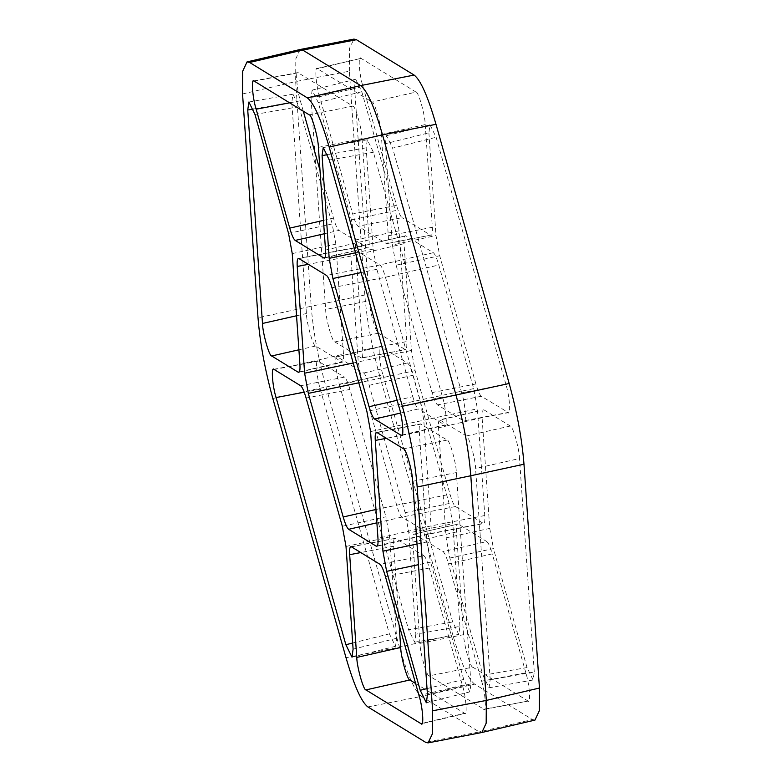 <?xml version="1.0" encoding="UTF-8"?>
<svg xmlns="http://www.w3.org/2000/svg" width="782" height="782" viewBox="0 0 782 782"><rect width="100%" height="100%" fill="white"/><g stroke="black" fill="none" stroke-linecap="round" stroke-linejoin="round"><path stroke-width="0.59" stroke-dasharray="3.91 2.93" d="M254.971 114.465L299.047 106.675L292.967 94.211L291.813 102.237L306.417 313.533C306.515 322.868 313.25 346.739 315.596 346.025L342.35 362.183L298.783 372.34M299.301 371.929L341.705 362.037C343.23 362.731 343.816 360.101 343.474 354.158L299.907 364.324M292.253 253.593L335.869 244.15L343.474 354.158M335.869 244.15L332.164 223.965L288.548 233.407M299.047 106.675L332.164 223.965M274.15 369.495L318.362 361.098C315.126 356.973 316.554 377.579 320.297 389.162L389.377 633.85L395.506 646.303L396.621 638.288L389.612 536.999L385.907 516.814L342.301 526.266M306.094 398.038L349.945 389.416L385.907 516.814M349.945 389.416C347.922 382.447 346.094 378.341 344.471 377.11L300.63 385.731M273.534 369.339L317.746 360.952L344.471 377.11M427.021 688.6L463.726 679.431L469.845 691.884L470.96 683.859L456.356 472.563C456.258 463.227 449.523 439.357 447.177 440.07L420.452 423.912L376.416 432.417M377.041 432.573L421.068 424.059C419.543 423.375 418.957 425.995 419.299 431.938L386.386 438.301M417.031 544.018L426.904 541.946L419.299 431.938M426.904 541.946L430.608 562.131L418.458 564.682M463.726 679.431L430.608 562.131M415.613 683.497L464.987 713.516L421.615 723.79M422.133 723.36L464.352 713.37C467.577 717.495 466.16 696.889 462.406 685.306L429.298 568.015C427.275 561.046 425.447 556.94 423.824 555.709L379.984 564.33M351.431 546.823L395.467 538.319L423.824 555.709M399.162 625.199L393.698 546.198C393.346 540.254 393.942 537.625 395.467 538.319L350.815 546.677M318.411 147.348L362.076 138.619C361.978 129.284 355.243 105.414 352.897 106.127L297.805 72.579L253.593 80.976M254.209 81.123L298.421 72.736C295.195 68.601 296.613 89.207 300.366 100.79L303.308 111.23M320.004 170.349L333.474 218.08C335.498 225.05 337.325 229.155 338.948 230.387L324.383 233.74M324.911 257.669L367.305 247.777L338.948 230.387M362.076 138.619L369.075 239.908C369.427 245.851 368.83 248.471 367.305 247.777L324.393 258.089M402.202 434.997L444.411 424.997C447.646 429.132 446.219 408.517 442.475 396.943L373.395 152.246L367.315 139.782L366.152 147.818L373.161 249.096L376.865 269.282L361.089 272.586M397.139 400.286L412.828 396.679L376.865 269.282M412.828 396.679C414.851 403.649 416.679 407.754 418.302 408.986L400.57 413.062M401.674 435.418L445.056 425.144L418.302 408.986M298.988 258.598L352.682 248.217C351.157 247.523 350.571 250.152 350.923 256.095L358.234 361.958L361.939 382.144L396.552 504.742C398.576 511.711 400.394 515.807 402.026 517.049L429.318 533.783C430.843 534.477 431.429 531.848 431.078 525.905L423.766 420.042L420.061 399.856L385.448 277.258C383.424 270.289 381.606 266.193 379.974 264.951L352.066 248.07L298.372 258.441M242.547 93.967L295.664 81.572L311.197 306.251L258.011 317.775M367.882 706.928L421.351 696.41L479.278 731.923L425.584 742.294M272.83 398.507L326.016 386.992L399.475 647.173L346.006 657.691M432.055 392.584L475.906 383.962C477.929 390.932 479.747 395.037 481.37 396.269L508.466 412.661L463.638 420.902L507.85 412.505C511.086 416.64 509.659 396.024 505.915 384.451L461.703 392.838C465.446 404.421 466.874 425.027 463.638 420.902L437.529 404.89C435.906 403.659 434.078 399.553 432.055 392.584L396.093 265.186L392.388 245.001L435.994 235.548L439.699 255.734L396.093 265.186M505.915 384.451L436.131 137.27L430.012 124.817L428.898 132.842L385.379 143.712L392.388 245.001M385.379 143.712L386.494 135.697L392.623 148.15L436.131 137.27M461.703 392.838L392.623 148.15M381.303 134.524L425.232 124.582C425.134 115.247 418.399 91.377 416.053 92.09L372.124 102.031C374.47 101.318 381.205 125.179 381.303 134.524L388.302 235.802C388.654 241.746 388.058 244.375 386.533 243.681L358.176 226.291C356.553 225.06 354.725 220.954 352.702 213.985L396.552 205.363C398.576 212.333 400.394 216.438 402.016 217.67L358.176 226.291M416.053 92.09L361.03 58.357C357.794 54.232 359.221 74.837 362.965 86.421L319.594 96.694L352.702 213.985M319.594 96.694C315.84 85.111 314.423 64.505 317.648 68.63L361.03 58.357L317.013 68.484L372.124 102.031M425.232 124.582L432.329 227.298C432.681 233.241 432.094 235.871 430.569 235.177L386.533 243.681L430.569 235.177L402.016 217.67M419.924 643.381L463.589 634.652C463.677 643.987 470.422 667.857 472.758 667.144L429.103 675.873C426.757 676.586 420.022 652.716 419.924 643.381L412.925 542.092C412.573 536.149 413.17 533.529 414.695 534.223L443.052 551.613C444.675 552.845 446.502 556.95 448.526 563.92L492.269 553.871C490.246 546.901 488.427 542.796 486.795 541.564L443.052 551.613M472.758 667.144L527.791 700.877C531.017 705.002 529.6 684.397 525.846 672.813L481.634 681.21L448.526 563.92M481.634 681.21C485.387 692.793 486.805 713.399 483.579 709.264L528.407 701.024L484.195 709.421L429.103 675.873M463.589 634.652L456.483 531.936C456.141 525.993 456.727 523.363 458.252 524.057L414.049 534.077L458.252 524.057L486.795 541.564M482.953 675.325L527.029 667.535L533.109 679.998L534.262 671.973L490.187 679.763L489.033 687.789L482.953 675.325L449.836 558.035L446.131 537.85L438.526 427.842C438.184 421.899 438.77 419.269 440.295 419.963L483.853 409.807L439.65 419.817L466.404 435.975C468.75 435.261 475.485 459.132 475.583 468.467L519.512 458.535C519.414 449.191 512.679 425.33 510.333 426.034L483.853 409.807C482.328 409.113 481.741 411.733 482.093 417.676L438.526 427.842M490.187 679.763L475.583 468.467M369.172 385.321L412.916 375.272C410.892 368.302 409.074 364.197 407.442 362.965L380.326 346.582L336.944 356.856L380.961 346.729C377.735 342.594 379.162 363.21 382.906 374.783L339.525 385.057C335.781 373.483 334.354 352.868 337.589 357.003L363.698 373.014C365.321 374.246 367.149 378.351 369.172 385.321L405.135 512.718L408.839 532.904L452.817 523.686L449.112 503.5L405.135 512.718M382.906 374.783L452.69 621.964L458.76 634.427L459.924 626.392L415.848 634.182L408.839 532.904M415.848 634.182L414.685 642.217L408.605 629.754L452.69 621.964M339.525 385.057L408.605 629.754M318.274 102.569L361.783 91.699L355.663 79.246L354.549 87.261L311.041 98.141L312.155 90.116L318.274 102.569L351.392 219.869L355.096 240.054L362.701 350.062C363.043 356.005 362.457 358.625 360.932 357.941L405.584 349.583L361.548 358.088L334.823 341.93C332.477 342.643 325.742 318.773 325.644 309.437L369.309 300.699C369.397 310.043 376.142 333.904 378.478 333.2L404.959 349.427C406.484 350.121 407.08 347.501 406.728 341.558L362.701 350.062M311.041 98.141L325.644 309.437M428.898 132.842L435.994 235.548M475.906 383.962L439.699 255.734M362.965 86.421L396.552 205.363M525.846 672.813L492.269 553.871M534.262 671.973L519.512 458.535M527.029 667.535L493.452 548.593L449.836 558.035M446.131 537.85L489.747 528.407L482.093 417.676M459.924 626.392L452.817 523.686M412.916 375.272L449.112 503.5M354.549 87.261L369.309 300.699M361.783 91.699L395.369 210.641L351.392 219.869M355.096 240.054L399.074 230.827L406.728 341.558M379.651 375.741C371.753 347.022 366.817 320.112 364.832 295.01L311.197 306.251C313.181 331.353 318.127 358.264 326.016 386.992L379.651 375.741L452.827 634.925L399.475 647.173C407.559 675.052 414.851 691.464 421.351 696.41L474.703 684.162L532.395 719.538L479.278 731.923L481.741 732.529M377.354 545.904L429.318 533.783L483.012 523.402C484.537 524.096 485.123 521.477 484.772 515.534L477.391 408.8L473.687 388.615L438.8 265.01C436.776 258.04 434.948 253.935 433.326 252.694L405.809 235.832C404.284 235.138 403.698 237.757 404.04 243.701L411.42 350.434L415.125 370.619L450.021 494.224C452.045 501.194 453.863 505.299 455.495 506.541L483.628 523.559L429.934 533.93L376.836 546.315M399.074 230.827L395.369 210.641M489.747 528.407L493.452 548.593M474.703 684.162C468.203 679.206 460.911 662.794 452.827 634.925M300.161 49.491L295.821 58.806L295.664 81.572L349.358 71.201L364.832 295.01M349.358 71.201L349.534 48.298L353.953 39.1M534.956 720.114L532.395 719.538M352.682 248.217L405.809 235.832L352.047 248.07M429.318 533.783L429.934 533.93M296.554 315.762L306.417 313.533M291.813 102.237L253.251 109.06M315.596 346.025L298.91 349.798M352.682 643.019L389.377 633.85M320.297 389.162L304.218 392.212M396.621 638.288L353.102 649.158M346.006 546.452L389.612 536.999M412.691 481.301L456.356 472.563M470.96 683.859L427.451 694.739M447.177 440.07L403.522 448.8M462.406 685.306L419.035 695.579M385.448 576.637L429.298 568.015M393.698 546.198L360.776 552.551M352.897 106.127L309.242 114.856M300.366 100.79L289.614 102.833M323.465 220.387L333.474 218.08M369.075 239.908L325.517 250.064M329.31 160.036L373.395 152.246M442.475 396.943L399.094 407.217M366.152 147.818L327.59 154.631M355.497 252.801L373.161 249.096M433.326 252.694L379.974 264.951L326.505 275.46M473.687 388.615L366.875 411.381M331.979 287.776L385.448 277.258L438.8 265.01M484.772 515.534L431.078 525.905L377.96 538.299M370.58 431.566L477.391 408.8M455.495 506.541L402.026 517.049L376.885 522.826M375.966 509.473L450.021 494.224M415.125 370.619L358.801 382.799M404.04 243.701L350.923 256.095L308.333 264.326M353.22 363.014L411.42 350.434M481.37 396.269L437.529 404.89M432.329 227.298L388.302 235.802M456.483 531.936L412.925 542.092M510.333 426.034L466.404 435.975M407.442 362.965L363.698 373.014M378.478 333.2L334.823 341.93M430.012 124.817L386.494 135.697M533.109 679.998L489.033 687.789M458.76 634.427L414.685 642.217M355.663 79.246L312.155 90.116M248.891 102.002L292.967 94.211M351.988 657.183L395.506 646.303M323.24 147.573L367.315 139.782M426.337 702.754L469.845 691.884"/><path stroke-width="1.17" d="M253.251 109.06L247.738 110.027L262.488 323.465L296.554 315.762M298.91 349.798L271.667 355.966L298.147 372.193L299.301 371.929M247.738 110.027L248.891 102.002L254.971 114.465L288.548 233.407L292.253 253.593L299.907 364.324C300.259 370.267 299.672 372.887 298.147 372.193L298.783 372.34M304.218 392.212L276.085 397.549L345.869 644.73L352.682 643.019M345.869 644.73L351.988 657.183L353.102 649.158L346.006 546.452L342.301 526.266L306.094 398.038C304.071 391.068 302.253 386.963 300.63 385.731L274.15 369.495C270.914 365.36 272.341 385.976 276.085 397.549M418.458 564.682L386.631 571.359L420.217 690.301L426.337 702.754L427.451 694.739L412.691 481.301C412.603 471.957 405.858 448.096 403.522 448.8L377.041 432.573C375.516 431.879 374.92 434.499 375.272 440.442L382.926 551.173L417.031 544.018M409.876 679.969L365.947 689.91C363.601 690.623 356.866 666.753 356.768 657.418L400.697 647.476C400.795 656.821 407.53 680.682 409.876 679.969L415.613 683.497M400.697 647.476L399.162 625.199M365.947 689.91L420.97 723.643L422.133 723.36M421.615 723.79L420.97 723.643C424.206 727.768 422.779 707.163 419.035 695.579L385.448 576.637C383.424 569.667 381.606 565.562 379.984 564.33L351.431 546.823C349.906 546.129 349.319 548.759 349.671 554.702L356.768 657.418M303.308 111.23L320.004 170.349M324.393 258.089L323.748 257.943C325.273 258.637 325.859 256.007 325.517 250.064L318.411 147.348C318.323 138.013 311.578 114.143 309.242 114.856L254.209 81.123C250.983 76.998 252.4 97.603 256.154 109.187L289.731 228.129L323.465 220.387M324.911 257.669L323.748 257.943L295.205 240.436C293.573 239.204 291.754 235.099 289.731 228.129M401.674 435.418L401.039 435.271C404.265 439.406 402.838 418.79 399.094 407.217L329.31 160.036L323.24 147.573L322.076 155.608L329.183 258.314L355.497 252.801M402.202 434.997L401.039 435.271L374.558 419.035C372.926 417.803 371.108 413.698 369.084 406.728L332.888 278.5L329.183 258.314M376.885 522.826L348.674 529.306L376.191 546.168C377.716 546.862 378.302 544.243 377.96 538.299L370.58 431.566L366.875 411.381L331.979 287.776C329.955 280.806 328.137 276.701 326.505 275.46L298.988 258.598C297.463 257.904 296.877 260.523 297.228 266.467L304.609 373.2L353.22 363.014M358.801 382.799L308.313 393.385L343.2 516.99L375.966 509.473M242.547 93.967L258.011 317.775C259.995 342.878 264.942 369.788 272.83 398.507L346.006 657.691C354.09 685.56 361.382 701.972 367.882 706.928L425.584 742.294L428.047 742.9L432.466 733.702L432.642 710.799L417.168 486.99C415.183 461.888 410.247 434.978 402.349 406.259L329.173 147.075C321.089 119.206 313.797 102.794 307.297 97.838L249.605 62.462L247.044 61.886L242.694 71.201L242.547 93.967M307.297 97.838L360.649 85.59L302.722 50.077L249.605 62.462M402.349 406.259L455.984 395.008L382.525 134.827L329.173 147.075M432.642 710.799L486.336 700.428L470.803 475.749L417.168 486.99M308.313 393.385L304.609 373.2M298.372 258.441L298.988 258.598M376.836 546.315L376.191 546.168L377.354 545.904M348.674 529.306C347.052 528.065 345.224 523.96 343.2 516.99M253.593 80.976L254.209 81.123M350.815 546.677L351.431 546.823M386.631 571.359L382.926 551.173M376.416 432.417L377.041 432.573M273.534 369.339L274.15 369.495M271.667 355.966C269.321 356.67 262.586 332.809 262.488 323.465M428.047 742.9L481.839 732.509L486.179 723.194L486.336 700.428L539.453 688.033L523.989 464.225L470.803 475.749C468.819 450.647 463.873 423.736 455.984 395.008L509.17 383.493L435.994 124.309L382.525 134.827C374.441 106.948 367.149 90.536 360.649 85.59L414.118 75.072L356.416 39.706L302.722 50.077L300.259 49.471L353.953 39.1L356.416 39.706M414.118 75.072C420.618 80.028 427.91 96.44 435.994 124.309M509.17 383.493C517.058 412.212 522.005 439.122 523.989 464.225M539.453 688.033L539.306 710.799L534.956 720.114L481.839 732.509M247.044 61.886L300.259 49.471M386.386 438.301L375.272 440.442M420.217 690.301L427.021 688.6M360.776 552.551L349.671 554.702M289.614 102.833L256.154 109.187M324.383 233.74L295.205 240.436M327.59 154.631L322.076 155.608M361.089 272.586L332.888 278.5M369.084 406.728L397.139 400.286M400.57 413.062L374.558 419.035M308.333 264.326L297.228 266.467"/></g></svg>
